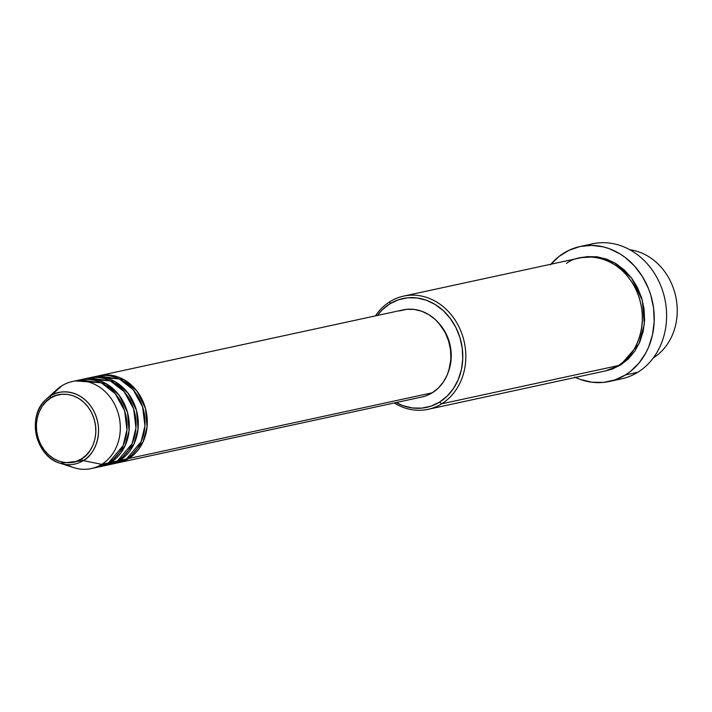 <?xml version="1.0" encoding="UTF-8"?>
<svg xmlns="http://www.w3.org/2000/svg" width="712" height="712" viewBox="0 0 712 712"><rect width="100%" height="100%" fill="white"/><g stroke="black" fill="none" stroke-linecap="round" stroke-linejoin="round"><path stroke-width="1.07" d="M52.688 394.074A44.553 38.145 77.8 0 1 61.997 385.726L50.614 395.934A2.225 1.104 58.2 0 0 50.739 398.017C57.574 392.178 79.877 390.363 91.599 412.675C102.635 435.415 89.561 455.493 81.48 458.884C74.644 464.722 52.341 466.538 40.62 444.226C29.593 421.486 42.667 401.408 50.739 398.017A2.225 1.104 -121.8 0 1 50.614 395.934L46.378 399.138A36.641 31.372 77.8 0 1 50.614 395.934L61.997 385.726A44.553 38.145 -102.2 0 0 56.844 389.615L46.378 399.138C26.38 415.523 35.271 456.641 60.271 463.298L83.277 460.602A2.225 1.104 -121.8 0 1 81.48 458.884L76.211 461.376L70.559 462.604L64.73 462.515L58.954 461.127L53.453 458.475L48.443 454.674L44.108 449.859L40.62 444.226L38.11 437.987L36.677 431.383L36.374 424.663L37.22 418.086L39.169 411.91L42.15 406.374L46.057 401.684L50.739 398.017L56.008 395.525L61.668 394.297L67.489 394.377L73.265 395.774L78.765 398.426L83.776 402.227L88.11 407.042L91.599 412.675L94.109 418.914L95.541 425.518L95.844 432.237L95.008 438.815L93.058 444.991L90.068 450.527L86.161 455.217L81.48 458.884A2.225 1.104 58.2 0 0 83.277 460.602A36.641 31.372 77.8 0 1 60.271 463.298A36.641 31.372 77.8 0 1 36.285 434.907A36.641 31.372 77.8 0 1 46.378 399.138M98.292 375.918L123.888 379.638L137.033 391.226L145.479 408.483L147.072 426.853L143.014 441.992L128.703 458.51A44.553 38.145 77.8 0 1 118.272 462.738A44.553 38.145 77.8 0 1 117.142 462.96L128.703 458.51L432.326 392.766L128.703 458.51A44.553 38.145 77.8 0 0 144.34 404.817A44.553 38.145 77.8 0 0 99.413 375.651A44.553 38.145 77.8 0 0 98.292 375.918M103.516 377.422L100.41 377.76M111.455 463.877L126.451 459L119.705 460.459L126.451 459A44.553 38.145 -102.2 0 0 142.089 405.297A44.553 38.145 -102.2 0 0 97.17 376.141L90.415 377.6A44.553 38.145 77.8 0 0 89.303 377.867L114.89 381.588L128.035 393.166L136.49 410.432L138.075 428.802L134.025 443.941L119.705 460.459A44.553 38.145 77.8 0 1 109.274 464.687L116.02 463.227A44.553 38.145 -102.2 0 0 126.451 459L141.092 441.76L144.936 425.892L142.623 406.899L133.153 389.687L119.278 378.9L93.833 377.048M94.518 379.371L91.412 379.71L94.545 379.38M102.457 465.826L117.453 460.949L110.707 462.408L117.453 460.949A44.553 38.145 -102.2 0 0 133.091 407.246A44.553 38.145 -102.2 0 0 88.172 378.09L81.426 379.549A44.553 38.145 77.8 0 0 80.305 379.816L105.901 383.537L119.038 395.115L127.493 412.382L129.077 430.751L125.027 445.89L110.707 462.408A44.553 38.145 77.8 0 1 100.276 466.636L107.023 465.176A44.553 38.145 -102.2 0 0 117.453 460.949L132.094 443.709L135.947 427.841L133.625 408.848L124.155 391.636L110.28 380.849L84.835 378.998M60.271 463.298L73.736 467.633A44.553 38.145 -102.2 0 0 101.718 464.358A44.553 38.145 77.8 0 1 91.278 468.585L98.034 467.117A44.553 38.145 -102.2 0 0 108.464 462.898L123.105 445.659L126.95 429.79L124.636 410.797L115.157 393.585L101.291 382.798L75.837 380.947M428.099 409.329L604.648 371.094A57.912 49.591 -102.2 0 0 618.212 365.603L441.663 403.829L439.544 402.111A55.687 47.686 77.8 0 1 396.183 402.565L403.161 405.733L412.488 407.985L421.896 408.118L431.036 406.134L439.544 402.111L447.1 396.192L453.402 388.618L458.225 379.674L461.376 369.697L462.738 359.088L462.248 348.23L459.934 337.568L455.885 327.484L450.251 318.389L443.247 310.619L435.157 304.478L426.274 300.197L416.947 297.954L407.54 297.812L398.4 299.797L389.891 303.819L390.025 301.612A57.912 49.591 -102.2 0 0 375.447 315.888A57.912 49.591 77.8 0 1 390.025 301.612A57.912 49.591 77.8 0 1 403.588 296.121A57.912 49.591 77.8 0 1 461.981 334.026A57.912 49.591 77.8 0 1 441.663 403.829A57.912 49.591 77.8 0 1 428.099 409.329A57.912 49.591 77.8 0 1 394.297 402.974A57.912 49.591 -102.2 0 0 441.663 403.829L618.212 365.603C631.775 359.907 653.732 326.185 635.211 287.995C615.515 250.526 578.064 253.579 566.574 263.387M377.324 315.478A55.687 47.686 77.8 0 1 389.891 303.819L382.344 309.738L377.324 315.478M550.919 264.214A69.055 59.132 77.8 0 1 563.859 253.072A69.055 59.132 77.8 0 1 580.031 246.521A69.055 59.132 77.8 0 1 649.656 291.715A69.055 59.132 77.8 0 1 625.43 374.948L637.792 372.269L625.43 374.948A69.055 59.132 77.8 0 1 609.258 381.498L621.629 378.82A69.055 59.132 -102.2 0 0 637.792 372.269A69.055 59.132 77.8 0 1 615.355 379.772M605.77 370.836L620.463 365.114L628.313 358.964L634.882 351.087L639.892 341.778L643.176 331.409L644.582 320.373L644.075 309.088L641.672 297.99L637.454 287.506L631.597 278.045L624.317 269.973L615.898 263.582L606.66 259.132L596.967 256.792L587.178 256.649L581.259 257.664L596.576 256.738L614.554 262.781L631.517 277.947L642.357 300.384L644.316 324.174L639.02 343.745L620.463 365.114L611.617 369.305L605.761 370.845M109.274 464.687A44.553 38.145 77.8 0 1 108.144 464.909L119.705 460.459A44.553 38.145 77.8 0 0 135.342 406.757A44.553 38.145 77.8 0 0 90.415 377.6M118.272 462.738L421.896 396.993A44.553 38.145 -102.2 0 0 432.326 392.766L425.518 395.988L421.718 397.029M609.258 381.498A69.055 59.132 77.8 0 1 575.429 377.422M101.718 464.358L83.277 460.602L101.718 464.358L108.464 462.898L101.718 464.358A44.553 38.145 -102.2 0 0 114.783 404.656A44.553 38.145 -102.2 0 0 61.997 385.726A44.553 38.145 77.8 0 1 72.428 381.498A44.553 38.145 77.8 0 1 117.346 410.655A44.553 38.145 77.8 0 1 101.718 464.358M91.278 468.585A44.553 38.145 77.8 0 1 66.821 464.598M100.276 466.636A44.553 38.145 77.8 0 1 99.146 466.858L110.707 462.408A44.553 38.145 77.8 0 0 126.344 408.706A44.553 38.145 77.8 0 0 81.426 379.549M94.616 467.668L108.464 462.898A44.553 38.145 -102.2 0 0 124.093 409.195A44.553 38.145 -102.2 0 0 79.174 380.039L72.428 381.498M50.614 395.934A36.641 31.372 77.8 0 1 94.029 411.509A36.641 31.372 77.8 0 1 83.277 460.602C91.857 456.997 105.75 435.664 94.029 411.509C81.569 387.809 57.877 389.731 50.614 395.934M653.304 357.905A57.912 49.591 -102.2 0 0 675.724 296.45A57.912 49.591 -102.2 0 0 629.889 249.77A57.912 49.591 77.8 0 1 675.724 296.45A57.912 49.591 77.8 0 1 653.304 357.905M586.296 245.569A69.055 59.132 77.8 0 1 660.718 285.583A69.055 59.132 77.8 0 1 637.792 372.269A69.055 59.132 -102.2 0 0 662.027 289.036A69.055 59.132 -102.2 0 0 592.402 243.842L580.031 246.521L569.013 250.268L559.009 256.462L550.367 264.864M574.717 377.084L580.316 379.434L591.877 382.228L603.545 382.397L614.874 379.932L625.43 374.948L630.28 371.557L638.922 363.147L645.855 352.858L648.596 347.127L652.504 334.756L654.186 321.593L653.58 308.136L650.715 294.91L648.463 288.538L642.429 276.594L634.552 266.083L625.154 257.415L619.983 253.881L608.974 248.577L603.233 246.859L591.556 245.373L580.004 246.521M590.034 371.708L618.212 365.603A57.912 49.591 -102.2 0 0 638.539 295.792A57.912 49.591 -102.2 0 0 580.138 257.886L403.588 296.121M438.583 322.945L446.006 333.599L449.085 341.262L450.838 349.37L451.212 357.62L448.863 370.427A42.319 36.241 -102.2 0 0 438.592 322.954M399.414 310.922L406.721 309.328L414.25 309.444L421.718 311.242L428.82 314.66L435.299 319.581L440.897 325.793L445.401 333.074L448.64 341.128L450.491 349.663L450.883 358.35L449.797 366.84L447.278 374.815L443.416 381.979L438.37 388.031L432.326 392.766A44.553 38.145 -102.2 0 0 447.964 339.072A44.553 38.145 -102.2 0 0 403.045 309.907L99.413 375.651M612.365 368.638L613.53 368.602M619.796 365.523L617.838 365.834M441.663 403.829A57.912 49.591 -102.2 0 0 458.653 326.23A57.912 49.591 -102.2 0 0 390.025 301.612L389.891 303.819A55.687 47.686 77.8 0 1 455.885 327.484A55.687 47.686 77.8 0 1 439.544 402.111L441.663 403.829"/></g></svg>
